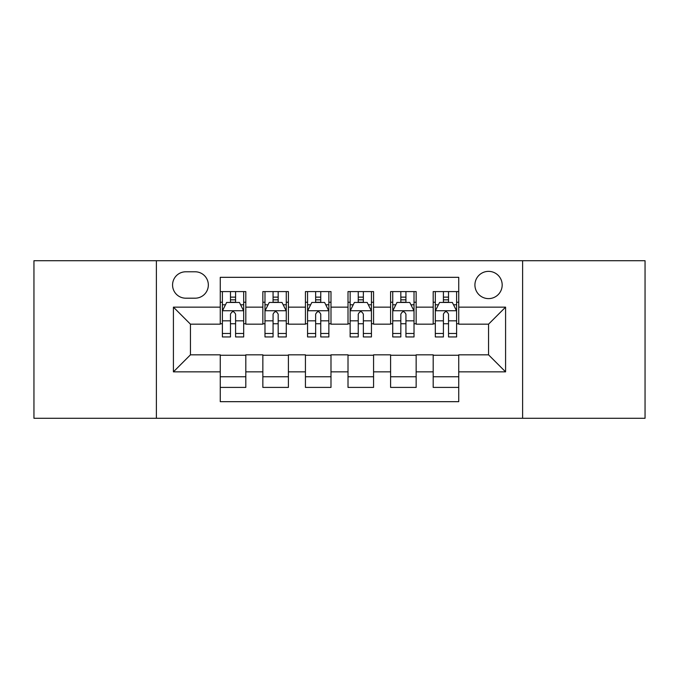 <?xml version="1.0" encoding="UTF-8"?>
<svg xmlns="http://www.w3.org/2000/svg" width="679" height="679" viewBox="0 0 679 679"><rect width="100%" height="100%" fill="white"/><g stroke="black" fill="none" stroke-linecap="round" stroke-linejoin="round"><path stroke-width="1.02" d="M488.549 271.362A13.631 13.631 0 0 0 474.918 284.993A13.631 13.631 0 0 0 488.549 298.616A13.631 13.631 0 0 0 502.18 284.993A13.631 13.631 0 0 0 488.549 271.362M522.618 418.281L645.05 418.281L645.05 260.719L522.618 260.719L522.618 418.281L156.382 418.281L156.382 260.719L33.95 260.719L33.95 418.281L156.382 418.281M458.741 291.588L433.185 291.588L433.185 307.137L416.151 307.137L416.151 324.172L433.185 324.172L433.185 307.137M416.151 307.137L416.151 291.588L390.603 291.588L390.603 307.137L373.569 307.137L373.569 324.172L390.603 324.172L390.603 307.137M373.569 307.137L373.569 291.588L348.013 291.588L348.013 307.137L330.987 307.137L330.987 324.172L348.013 324.172L348.013 307.137M330.987 307.137L330.987 291.588L305.431 291.588L305.431 307.137L288.397 307.137L288.397 324.172L305.431 324.172L305.431 307.137M288.397 307.137L288.397 291.588L262.849 291.588L262.849 324.172L245.815 324.172L245.815 291.588L220.259 291.588M220.259 387.412L245.815 387.412L245.815 354.828L262.849 354.828L262.849 387.412L288.397 387.412L288.397 354.828L305.431 354.828L305.431 371.863L288.397 371.863M305.431 371.863L305.431 387.412L330.987 387.412L330.987 354.828L348.013 354.828L348.013 371.863L330.987 371.863M348.013 371.863L348.013 387.412L373.569 387.412L373.569 354.828L390.603 354.828L390.603 371.863L373.569 371.863M390.603 371.863L390.603 387.412L416.151 387.412L416.151 354.828L433.185 354.828L433.185 371.863L416.151 371.863M185.766 298.191L195.136 298.191A13.198 13.198 0 0 0 208.334 284.993A13.198 13.198 0 0 0 195.136 271.787L185.766 271.787A13.198 13.198 0 0 0 172.568 284.993A13.198 13.198 0 0 0 185.766 298.191M522.618 260.719L156.382 260.719M458.741 307.137L458.741 277.329L220.259 277.329L220.259 324.172L190.451 324.172L190.451 354.828L220.259 354.828L220.259 401.671L458.741 401.671L458.741 354.828L488.549 354.828L488.549 324.172L458.741 324.172L458.741 307.137L505.583 307.137L505.583 371.863L458.741 371.863M220.259 371.863L173.417 371.863L173.417 307.137L220.259 307.137M433.185 371.863L433.185 387.412L458.741 387.412M220.259 302.24L222.389 302.24M230.478 302.24L235.588 302.24M243.685 302.24L245.815 302.24M220.259 323.747L222.389 323.747M230.478 323.747L235.588 323.747M243.685 323.747L245.815 323.747M220.259 355.253L245.815 355.253M220.259 376.76L245.815 376.76M262.849 323.747L264.98 323.747M273.068 323.747L278.178 323.747M286.266 323.747L288.397 323.747M262.849 302.24L264.98 302.24M273.068 302.24L278.178 302.24M286.266 302.24L288.397 302.24M262.849 355.253L288.397 355.253M262.849 376.76L288.397 376.76M305.431 355.253L330.987 355.253M305.431 376.76L330.987 376.76M305.431 302.24L307.562 302.24M315.65 302.24L320.76 302.24M328.857 302.24L330.987 302.24M305.431 323.747L307.562 323.747M315.65 323.747L320.76 323.747M328.857 323.747L330.987 323.747M348.013 355.253L373.569 355.253M348.013 376.76L373.569 376.76M348.013 302.24L350.143 302.24M358.24 302.24L363.35 302.24M371.438 302.24L373.569 302.24M348.013 323.747L350.143 323.747M358.24 323.747L363.35 323.747M371.438 323.747L373.569 323.747M390.603 355.253L416.151 355.253M390.603 376.76L416.151 376.76M390.603 302.24L392.734 302.24M400.822 302.24L405.932 302.24M414.02 302.24L416.151 302.24M390.603 323.747L392.734 323.747M400.822 323.747L405.932 323.747M414.02 323.747L416.151 323.747M433.185 355.253L458.741 355.253M433.185 376.76L458.741 376.76M433.185 302.24L435.315 302.24M443.412 302.24L448.522 302.24M456.611 302.24L458.741 302.24M433.185 323.747L435.315 323.747M443.412 323.747L448.522 323.747M456.611 323.747L458.741 323.747M190.451 324.172L173.417 307.137M190.451 354.828L173.417 371.863M505.583 307.137L488.549 324.172M505.583 371.863L488.549 354.828M235.588 297.13L230.478 297.13M243.685 333.474L235.588 333.474L235.588 336.945L243.685 336.945L243.685 310.965L239.424 302.452L226.65 302.452L222.389 310.965L222.389 336.945L230.478 336.945L230.478 333.474L222.389 333.474M222.389 310.965L222.389 291.588M243.685 310.965L243.685 291.588M230.478 302.452L230.478 291.588M235.588 291.588L235.588 302.452M235.588 333.474L235.588 314.165C233.89 310.88 232.184 310.88 230.478 314.165L230.478 333.474M278.178 297.13L273.068 297.13M286.266 333.474L278.178 333.474L278.178 336.945L286.266 336.945L286.266 310.965L282.006 302.452L269.232 302.452L264.98 310.965L264.98 336.945L273.068 336.945L273.068 333.474L264.98 333.474M264.98 310.965L264.98 291.588M286.266 310.965L286.266 291.588M273.068 302.452L273.068 291.588M278.178 291.588L278.178 302.452M278.178 333.474L278.178 314.165C276.472 310.88 274.774 310.88 273.068 314.165L273.068 333.474M320.76 297.13L315.65 297.13M328.857 333.474L320.76 333.474L320.76 336.945L328.857 336.945L328.857 310.965L324.596 302.452L311.822 302.452L307.562 310.965L307.562 336.945L315.65 336.945L315.65 333.474L307.562 333.474M307.562 310.965L307.562 291.588M328.857 310.965L328.857 291.588M315.65 302.452L315.65 291.588M320.76 291.588L320.76 302.452M320.76 333.474L320.76 314.165C319.062 310.88 317.356 310.88 315.65 314.165L315.65 333.474M363.35 297.13L358.24 297.13M371.438 333.474L363.35 333.474L363.35 336.945L371.438 336.945L371.438 310.965L367.178 302.452L354.404 302.452L350.143 310.965L350.143 336.945L358.24 336.945L358.24 333.474L350.143 333.474M350.143 310.965L350.143 291.588M371.438 310.965L371.438 291.588M358.24 302.452L358.24 291.588M363.35 291.588L363.35 302.452M363.35 333.474L363.35 314.165C361.644 310.88 359.946 310.88 358.24 314.165L358.24 333.474M405.932 297.13L400.822 297.13M414.02 333.474L405.932 333.474L405.932 336.945L414.02 336.945L414.02 310.965L409.768 302.452L396.994 302.452L392.734 310.965L392.734 336.945L400.822 336.945L400.822 333.474L392.734 333.474M392.734 310.965L392.734 291.588M414.02 310.965L414.02 291.588M400.822 302.452L400.822 291.588M405.932 291.588L405.932 302.452M405.932 333.474L405.932 314.165C404.234 310.88 402.528 310.88 400.822 314.165L400.822 333.474M448.522 297.13L443.412 297.13M456.611 333.474L448.522 333.474L448.522 336.945L456.611 336.945L456.611 310.965L452.35 302.452L439.576 302.452L435.315 310.965L435.315 336.945L443.412 336.945L443.412 333.474L435.315 333.474M435.315 310.965L435.315 291.588M456.611 310.965L456.611 291.588M443.412 302.452L443.412 291.588M448.522 291.588L448.522 302.452M448.522 333.474L448.522 314.165C446.816 310.88 445.11 310.88 443.412 314.165L443.412 333.474M262.849 371.863L245.815 371.863M262.849 307.137L245.815 307.137M243.574 310.753L222.5 310.753M222.389 304.795L225.479 304.795M240.595 304.795L243.685 304.795M230.478 320.836L222.389 320.836M243.685 320.836L235.588 320.836M235.588 299.838L230.478 299.838M286.165 310.753L265.082 310.753M264.98 304.795L268.061 304.795M283.185 304.795L286.266 304.795M273.068 320.836L264.98 320.836M286.266 320.836L278.178 320.836M278.178 299.838L273.068 299.838M328.746 310.753L307.663 310.753M307.562 304.795L310.651 304.795M325.767 304.795L328.857 304.795M315.65 320.836L307.562 320.836M328.857 320.836L320.76 320.836M320.76 299.838L315.65 299.838M371.337 310.753L350.254 310.753M350.143 304.795L353.233 304.795M368.349 304.795L371.438 304.795M358.24 320.836L350.143 320.836M371.438 320.836L363.35 320.836M363.35 299.838L358.24 299.838M413.918 310.753L392.835 310.753M392.734 304.795L395.815 304.795M410.939 304.795L414.02 304.795M400.822 320.836L392.734 320.836M414.02 320.836L405.932 320.836M405.932 299.838L400.822 299.838M456.5 310.753L435.426 310.753M435.315 304.795L438.405 304.795M453.521 304.795L456.611 304.795M443.412 320.836L435.315 320.836M456.611 320.836L448.522 320.836M448.522 299.838L443.412 299.838"/></g></svg>
